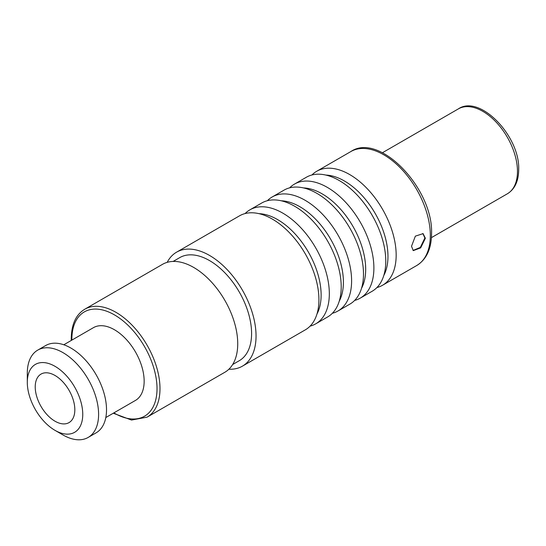 <?xml version="1.0" encoding="UTF-8"?>
<svg xmlns="http://www.w3.org/2000/svg" width="546" height="546" viewBox="0 0 546 546"><rect width="100%" height="100%" fill="white"/><g stroke="black" fill="none" stroke-linecap="round" stroke-linejoin="round"><path stroke-width="0.82" d="M354.641 300.416A65.82 38.002 -120 0 0 360.251 298.13L372.133 291.271A65.82 38.002 -120 0 0 385.769 261.138A65.82 38.002 -120 0 0 357.036 194.902A65.82 38.002 -120 0 0 306.32 177.266L294.43 184.125A65.82 38.002 -120 0 0 289.646 187.844M360.251 298.13A65.82 38.002 -120 0 0 373.887 267.997A65.82 38.002 -120 0 0 345.154 201.761A65.82 38.002 -120 0 0 294.43 184.125M332.357 313.281A65.82 38.002 -120 0 0 337.974 310.995L349.856 304.136A65.82 38.002 -120 0 0 363.486 274.003A65.82 38.002 -120 0 0 334.759 207.767A65.82 38.002 -120 0 0 284.036 190.131L272.154 196.99A65.82 38.002 -120 0 0 267.369 200.71M337.974 310.995A65.82 38.002 -120 0 0 351.604 280.862A65.82 38.002 -120 0 0 322.87 214.626A65.82 38.002 -120 0 0 272.154 196.99M242.417 366.161L305.296 329.859A65.82 38.002 -120 0 0 318.925 299.727A65.82 38.002 -120 0 0 290.192 233.49A65.82 38.002 -120 0 0 239.476 215.854L176.597 252.163A65.82 38.002 -120 0 1 227.313 269.792A65.82 38.002 -120 0 1 256.047 336.036A65.82 38.002 60 0 1 242.417 366.161A65.82 38.002 60 0 1 228.89 369.212M310.08 326.139A65.82 38.002 -120 0 0 315.69 323.86L327.573 316.994A65.82 38.002 -120 0 0 341.209 286.868A65.82 38.002 -120 0 0 312.476 220.625A65.82 38.002 -120 0 0 261.752 202.996L249.87 209.855A65.82 38.002 -120 0 0 245.086 213.568M315.69 323.86A65.82 38.002 -120 0 0 329.327 293.728A65.82 38.002 -120 0 0 300.593 227.491A65.82 38.002 -120 0 0 249.87 209.855M376.924 287.551A65.82 38.002 -120 0 0 382.534 285.265A65.82 38.002 -120 0 0 396.164 255.132A65.82 38.002 -120 0 0 367.438 188.896A65.82 38.002 -120 0 0 316.714 171.267A65.82 38.002 -120 0 0 311.93 174.979M425.375 238.268L420.652 247.884L413.281 250.614L411.513 246.273L415.356 236.145L423.089 233.633L425.375 238.268M176.597 252.163A65.82 38.002 -120 0 0 167.192 262.346M173.137 261.432L179.743 257.616A59.521 34.364 -120 0 1 225.607 273.566A59.521 34.364 -120 0 1 251.59 333.463A59.521 34.364 60 0 1 239.264 360.708L232.657 364.523M84.767 309.22L162.503 264.339A62.319 35.981 -120 0 1 210.524 281.033A62.319 35.981 -120 0 1 237.728 343.748A62.319 35.981 60 0 1 224.822 372.276L147.086 417.158A62.319 35.981 60 0 0 159.992 388.629A62.319 35.981 60 0 0 132.787 325.914A62.319 35.981 60 0 0 84.767 309.22C75.962 314.564 71.458 324.365 71.246 338.602L71.273 340.458M63.8 344.772L93.434 327.661A42.015 24.256 -120 0 1 125.812 338.916A42.015 24.256 -120 0 1 144.151 381.197A42.015 24.256 60 0 1 135.449 400.43L105.808 417.54M37.742 350.116L45.666 345.543A50.416 29.109 -120 0 1 84.514 359.05A50.416 29.109 -120 0 1 106.518 409.78A50.416 29.109 60 0 1 96.076 432.862L88.159 437.435A50.416 29.109 60 0 1 62.947 434.937L55.023 430.364A39.21 22.639 60 0 1 27.3 382.343L27.3 373.191A50.416 29.109 -120 0 1 37.742 350.116A50.416 29.109 -120 0 1 76.59 363.622A50.416 29.109 -120 0 1 98.601 414.359A50.416 29.109 60 0 1 88.159 437.435M55.023 430.364A39.21 22.639 60 0 0 82.753 414.359A39.21 22.639 -120 0 0 55.03 366.332A39.21 22.639 -120 0 0 27.3 382.343M74.829 409.78A28.01 16.168 60 0 1 69.028 422.604A28.01 16.168 60 0 1 47.447 415.103A28.01 16.168 60 0 1 35.224 386.916A28.01 16.168 -120 0 1 41.025 374.092A28.01 16.168 -120 0 1 62.606 381.599A28.01 16.168 -120 0 1 74.829 409.78M422.843 233.504L424.884 237.981L420.338 247.413L413.035 250.45M507.316 193.816C514.776 189.223 518.57 181.17 518.7 169.663C520.051 136.056 479.736 94.076 458.306 108.92A49.017 28.296 60 0 1 496.075 122.051A49.017 28.296 60 0 1 517.471 171.383A49.017 28.296 60 0 1 507.316 193.816L431.429 237.633M416.694 265.54C426.453 259.486 431.408 248.874 431.558 233.695C433.401 188.827 379.49 131.941 350.88 151.542A65.82 38.002 60 0 1 401.597 169.171A65.82 38.002 60 0 1 430.33 235.415A65.82 38.002 60 0 1 416.694 265.54L382.534 285.265M303.569 187.933A61.575 35.551 -120 0 1 365.683 269.267A61.575 35.551 60 0 1 361.52 288.315M383.804 275.45A61.575 35.551 60 0 0 387.967 256.402A61.575 35.551 -120 0 0 325.853 175.075M339.243 301.174A61.575 35.551 60 0 0 343.407 282.132A61.575 35.551 -120 0 0 281.292 200.798M316.96 314.039A61.575 35.551 60 0 0 321.123 294.997A61.575 35.551 -120 0 0 259.009 213.663M71.867 340.117A60.217 34.767 60 0 1 71.86 339.462A60.217 34.767 60 0 1 114.442 314.878A60.217 34.767 60 0 1 157.023 388.629A60.217 34.767 60 0 1 113.875 412.885M458.306 108.92L382.418 152.737M350.88 151.542L316.714 171.267M113.288 413.226L131.518 420.058L147.086 417.158"/></g></svg>
